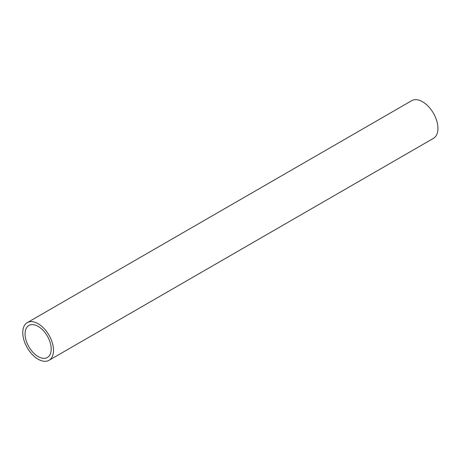 <?xml version="1.0" encoding="UTF-8"?>
<svg xmlns="http://www.w3.org/2000/svg" width="461" height="461" viewBox="0 0 461 461"><rect width="100%" height="100%" fill="white"/><g stroke="black" fill="none" stroke-linecap="round" stroke-linejoin="round"><path stroke-width="0.69" d="M38.13 356.572A18.486 10.672 -120 0 0 47.374 357.488A18.486 10.672 -120 0 0 47.374 336.144A18.486 10.672 -120 0 0 28.887 325.466A18.486 10.672 -120 0 0 26.058 340.281A18.486 10.672 -120 0 0 38.13 356.572M38.13 359.234A21.748 12.556 -120 0 0 49.004 360.312A21.748 12.556 -120 0 0 49.004 335.199A21.748 12.556 -120 0 0 27.257 322.642A21.748 12.556 -120 0 0 23.926 340.068A21.748 12.556 -120 0 0 38.13 359.234M49.004 360.312L433.444 138.358A21.748 12.556 -120 0 0 433.444 113.245A21.748 12.556 -120 0 0 411.696 100.688L27.257 322.642"/></g></svg>
